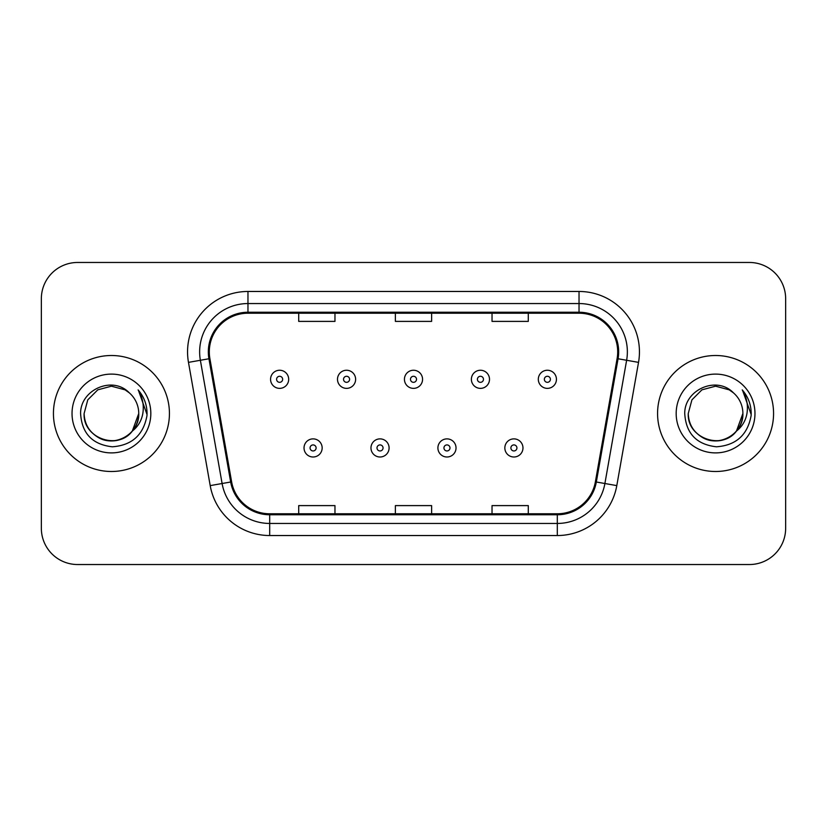 <?xml version="1.0" encoding="UTF-8"?>
<svg xmlns="http://www.w3.org/2000/svg" width="827" height="827" viewBox="0 0 827 827"><rect width="100%" height="100%" fill="white"/><g stroke="black" fill="none" stroke-linecap="round" stroke-linejoin="round"><path stroke-width="1.24" d="M53.435 413.5A57.993 57.993 0 0 0 111.428 471.493A57.993 57.993 0 0 0 169.432 413.5A57.993 57.993 0 0 0 111.428 355.507A57.993 57.993 0 0 0 53.435 413.5A57.993 57.993 0 0 0 111.428 471.493A57.993 57.993 0 0 0 169.432 413.5A57.993 57.993 0 0 0 111.428 355.507A57.993 57.993 0 0 0 53.435 413.5M657.568 413.5A57.993 57.993 0 0 0 715.572 471.493A57.993 57.993 0 0 0 773.565 413.5A57.993 57.993 0 0 0 715.572 355.507A57.993 57.993 0 0 0 657.568 413.5A57.993 57.993 0 0 0 715.572 471.493A57.993 57.993 0 0 0 773.565 413.5A57.993 57.993 0 0 0 715.572 355.507A57.993 57.993 0 0 0 657.568 413.5M209.303 351.878A38.662 38.662 0 0 1 247.966 313.216L579.034 313.216A38.662 38.662 0 0 1 617.107 358.587L595.378 481.841A38.662 38.662 0 0 1 557.305 513.784L269.695 513.784A38.662 38.662 0 0 1 231.622 481.841L209.893 358.587A38.662 38.662 0 0 1 209.303 351.878M208.332 351.878A39.634 39.634 0 0 0 208.931 358.763L230.671 482.007A39.634 39.634 0 0 0 269.695 514.756L557.305 514.756A39.634 39.634 0 0 0 596.329 482.007L618.069 358.763A39.634 39.634 0 0 0 579.034 312.244L247.966 312.244A39.634 39.634 0 0 0 208.332 351.878M188.473 362.371A60.412 60.412 0 0 1 247.966 291.466L579.034 291.466A60.412 60.412 0 0 1 638.527 362.371L616.797 485.614A60.412 60.412 0 0 1 557.305 535.534L269.695 535.534A60.412 60.412 0 0 1 210.203 485.614L188.473 362.371L200.372 360.272A48.328 48.328 0 0 1 247.966 303.55L579.034 303.55A48.328 48.328 0 0 1 626.628 360.272L604.899 483.516A48.328 48.328 0 0 1 557.305 523.45L269.695 523.45A48.328 48.328 0 0 1 222.101 483.516L200.372 360.272A48.328 48.328 0 0 1 199.638 351.878M785.65 298.712A36.243 36.243 0 0 0 749.407 262.469L77.593 262.469A36.243 36.243 0 0 0 41.35 298.712L41.35 528.288A36.243 36.243 0 0 0 77.593 564.531L749.407 564.531A36.243 36.243 0 0 0 785.65 528.288L785.65 298.712L785.65 528.288M395.378 313.216L395.378 321.393L431.622 321.393L431.622 313.216M298.712 313.216L298.712 321.393L334.966 321.393L334.966 313.216M492.034 313.216L492.034 321.393L528.288 321.393L528.288 313.216M431.622 513.784L431.622 505.607L395.378 505.607L395.378 513.784M334.966 513.784L334.966 505.607L298.712 505.607L298.712 513.784M528.288 513.784L528.288 505.607L492.034 505.607L492.034 513.784M41.35 298.712L41.35 528.288M749.407 262.469L77.593 262.469M77.593 564.531L749.407 564.531M288.685 379.304A9.066 9.066 0 0 1 279.619 388.37A9.066 9.066 0 0 1 270.563 379.304A9.066 9.066 0 0 1 279.619 370.248A9.066 9.066 0 0 1 288.685 379.304A9.066 9.066 0 0 0 279.619 370.248A9.066 9.066 0 0 0 270.563 379.304M304.026 447.934A9.066 9.066 0 0 1 313.092 438.879A9.066 9.066 0 0 1 322.158 447.934A9.066 9.066 0 0 1 313.092 457A9.066 9.066 0 0 1 304.026 447.934A9.066 9.066 0 0 0 313.092 457A9.066 9.066 0 0 0 322.158 447.934M355.62 379.304A9.066 9.066 0 0 1 346.565 388.37A9.066 9.066 0 0 1 337.499 379.304A9.066 9.066 0 0 1 346.565 370.248A9.066 9.066 0 0 1 355.62 379.304A9.066 9.066 0 0 0 346.565 370.248A9.066 9.066 0 0 0 337.499 379.304M422.566 379.304A9.066 9.066 0 0 1 413.5 388.37A9.066 9.066 0 0 1 404.434 379.304A9.066 9.066 0 0 1 413.5 370.248A9.066 9.066 0 0 1 422.566 379.304A9.066 9.066 0 0 0 413.5 370.248A9.066 9.066 0 0 0 404.434 379.304M489.501 379.304A9.066 9.066 0 0 1 480.435 388.37A9.066 9.066 0 0 1 471.38 379.304A9.066 9.066 0 0 1 480.435 370.248A9.066 9.066 0 0 1 489.501 379.304A9.066 9.066 0 0 0 480.435 370.248A9.066 9.066 0 0 0 471.38 379.304M556.437 379.304A9.066 9.066 0 0 1 547.381 388.37A9.066 9.066 0 0 1 538.315 379.304A9.066 9.066 0 0 1 547.381 370.248A9.066 9.066 0 0 1 556.437 379.304A9.066 9.066 0 0 0 547.381 370.248A9.066 9.066 0 0 0 538.315 379.304M370.972 447.934A9.066 9.066 0 0 1 380.027 438.879A9.066 9.066 0 0 1 389.093 447.934A9.066 9.066 0 0 1 380.027 457A9.066 9.066 0 0 1 370.972 447.934A9.066 9.066 0 0 0 380.027 457A9.066 9.066 0 0 0 389.093 447.934M437.907 447.934A9.066 9.066 0 0 1 446.973 438.879A9.066 9.066 0 0 1 456.028 447.934A9.066 9.066 0 0 1 446.973 457A9.066 9.066 0 0 1 437.907 447.934A9.066 9.066 0 0 0 446.973 457A9.066 9.066 0 0 0 456.028 447.934M504.842 447.934A9.066 9.066 0 0 1 513.908 438.879A9.066 9.066 0 0 1 522.974 447.934A9.066 9.066 0 0 1 513.908 457A9.066 9.066 0 0 1 504.842 447.934A9.066 9.066 0 0 0 513.908 457A9.066 9.066 0 0 0 522.974 447.934M103.044 439.499C120.163 445.65 139.267 431.218 138.74 413.5C138.378 423.796 133.819 431.684 125.084 437.152C108.058 448.058 83.186 433.699 84.116 413.5L87.776 399.844L97.772 389.848L111.428 386.188L125.084 389.848L129.322 392.866C112.565 375.293 80.291 389.765 80.591 413.5C81.821 433.441 92.397 444.544 112.307 446.797C131.917 445.381 143.474 434.961 146.989 415.547L147.051 413.5C146.948 404.537 143.97 396.671 138.109 389.899C142.564 397.208 144.136 405.075 142.823 413.5C141.541 420.664 138.057 426.515 132.361 431.053A27.312 27.312 0 0 0 138.74 413.5L132.361 431.053C117.858 450.643 82.69 438.114 84.116 413.5L87.776 399.844L97.772 389.848L111.428 386.188L125.084 389.848L129.322 392.866L125.084 389.848L111.428 386.188L97.772 389.848L87.776 399.844L84.116 413.5C84.488 423.796 89.037 431.684 97.772 437.152C114.798 448.058 139.68 433.699 138.74 413.5L132.289 431.136L138.74 413.5C138.378 423.796 133.819 431.684 125.084 437.152C108.058 448.058 83.186 433.699 84.116 413.5C84.488 423.796 89.037 431.684 97.772 437.152C114.798 448.058 139.68 433.699 138.74 413.5A27.312 27.312 0 0 0 129.322 392.866M72.032 413.5A39.396 39.396 0 0 0 111.428 452.896A39.396 39.396 0 0 0 150.824 413.5A39.396 39.396 0 0 0 111.428 374.104A39.396 39.396 0 0 0 72.032 413.5M138.378 390.199L147.03 414.534M707.178 439.499C724.297 445.65 743.401 431.218 742.884 413.5C742.512 423.796 737.963 431.684 729.228 437.152C712.202 448.058 687.32 433.699 688.26 413.5L691.92 399.844L701.916 389.848L715.572 386.188L729.228 389.848L733.466 392.866C716.699 375.293 684.425 389.765 684.735 413.5C685.965 433.441 696.53 444.544 716.451 446.797C736.061 445.381 747.618 434.961 751.133 415.547L751.195 413.5C751.092 404.537 748.104 396.671 742.243 389.899C746.709 397.208 748.27 405.075 746.957 413.5C745.685 420.664 742.201 426.515 736.506 431.053A27.312 27.312 0 0 0 742.884 413.5L736.506 431.053C722.002 450.643 686.834 438.114 688.26 413.5C688.622 423.796 693.181 431.684 701.916 437.152C718.942 448.058 743.814 433.699 742.884 413.5L736.433 431.136L742.884 413.5C742.512 423.796 737.963 431.684 729.228 437.152C712.202 448.058 687.32 433.699 688.26 413.5C688.622 423.796 693.181 431.684 701.916 437.152C718.942 448.058 743.814 433.699 742.884 413.5A27.312 27.312 0 0 0 733.466 392.866M676.176 413.5A39.396 39.396 0 0 0 715.572 452.896A39.396 39.396 0 0 0 754.968 413.5A39.396 39.396 0 0 0 715.572 374.104A39.396 39.396 0 0 0 676.176 413.5M742.512 390.199L751.174 414.534M579.034 291.466L579.034 312.244M200.372 360.272L208.931 358.763M269.695 535.534L269.695 514.756M557.305 514.756L557.305 535.534M596.329 482.007L616.797 485.614M210.203 485.614L230.671 482.007M618.069 358.763L638.527 362.371M247.966 291.466L247.966 312.244M276.6 379.304A3.019 3.019 0 0 0 279.619 382.322A3.019 3.019 0 0 0 282.648 379.304A3.019 3.019 0 0 0 279.619 376.285A3.019 3.019 0 0 0 276.6 379.304M316.11 447.934A3.019 3.019 0 0 0 313.092 444.916A3.019 3.019 0 0 0 310.073 447.934A3.019 3.019 0 0 0 313.092 450.953A3.019 3.019 0 0 0 316.11 447.934M343.536 379.304A3.019 3.019 0 0 0 346.565 382.322A3.019 3.019 0 0 0 349.583 379.304A3.019 3.019 0 0 0 346.565 376.285A3.019 3.019 0 0 0 343.536 379.304M410.481 379.304A3.019 3.019 0 0 0 413.5 382.322A3.019 3.019 0 0 0 416.519 379.304A3.019 3.019 0 0 0 413.5 376.285A3.019 3.019 0 0 0 410.481 379.304M477.417 379.304A3.019 3.019 0 0 0 480.435 382.322A3.019 3.019 0 0 0 483.464 379.304A3.019 3.019 0 0 0 480.435 376.285A3.019 3.019 0 0 0 477.417 379.304M544.352 379.304A3.019 3.019 0 0 0 547.381 382.322A3.019 3.019 0 0 0 550.4 379.304A3.019 3.019 0 0 0 547.381 376.285A3.019 3.019 0 0 0 544.352 379.304M383.056 447.934A3.019 3.019 0 0 0 380.027 444.916A3.019 3.019 0 0 0 377.009 447.934A3.019 3.019 0 0 0 380.027 450.953A3.019 3.019 0 0 0 383.056 447.934M449.991 447.934A3.019 3.019 0 0 0 446.973 444.916A3.019 3.019 0 0 0 443.944 447.934A3.019 3.019 0 0 0 446.973 450.953A3.019 3.019 0 0 0 449.991 447.934M516.927 447.934A3.019 3.019 0 0 0 513.908 444.916A3.019 3.019 0 0 0 510.89 447.934A3.019 3.019 0 0 0 513.908 450.953A3.019 3.019 0 0 0 516.927 447.934"/></g></svg>
